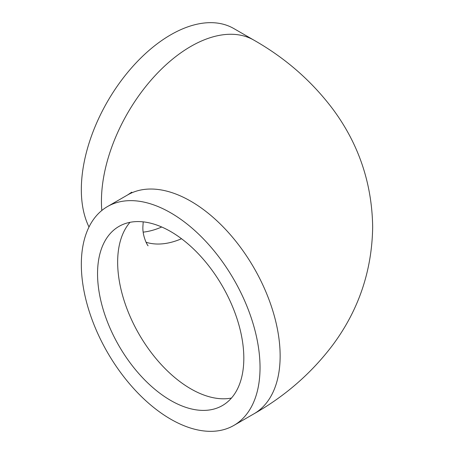 <?xml version="1.0" encoding="UTF-8"?>
<svg xmlns="http://www.w3.org/2000/svg" width="454" height="454" viewBox="0 0 454 454"><rect width="100%" height="100%" fill="white"/><g stroke="black" fill="none" stroke-linecap="round" stroke-linejoin="round"><path stroke-width="0.68" d="M101.815 210.491A126.365 72.958 -60 0 1 101.435 201.207A126.365 72.958 -60 0 1 156.596 74.036A126.365 72.958 -60 0 1 253.968 40.185L233.867 28.579A126.365 72.958 120 0 0 136.489 62.431A126.365 72.958 120 0 0 81.328 189.602A126.365 72.958 120 0 0 89.007 227M260.034 367.575A126.365 72.958 60 0 1 233.867 425.421A126.365 72.958 60 0 1 136.489 391.569A126.365 72.958 60 0 1 81.328 264.398A126.365 72.958 60 0 1 107.502 206.553A126.365 72.958 60 0 1 204.879 240.41A126.365 72.958 60 0 1 260.034 367.575M243.821 358.212A103.427 59.712 -120 0 0 198.67 254.127A103.427 59.712 -120 0 0 118.971 226.415A103.427 59.712 -120 0 0 97.548 273.762A103.427 59.712 -120 0 0 142.698 377.853A103.427 59.712 -120 0 0 222.398 405.558A103.427 59.712 -120 0 0 243.821 358.212M143.209 232.136A103.427 59.712 120 0 0 161.72 227M253.968 40.185C285.504 58.123 311.864 81.198 333.06 109.408C358.802 144.253 372.008 183.456 372.672 227C372.008 270.544 358.802 309.747 333.06 344.592C311.864 372.802 285.504 395.877 253.968 413.815A126.365 72.958 -120 0 0 280.141 355.97A126.365 72.958 -120 0 0 224.98 228.799A126.365 72.958 -120 0 0 127.608 194.948L107.502 206.553M130.009 222.318A103.427 59.712 -120 0 0 117.654 262.157A103.427 59.712 -120 0 0 156.335 358.983A103.427 59.712 -120 0 0 231.466 398.05M146.046 242.254A103.427 59.712 120 0 0 181.532 238.736M148.112 245.773C147.839 246.079 142.516 236.994 142.874 227L143.209 221.864M233.867 425.421L253.968 413.815M131.768 192.161L127.608 194.948"/></g></svg>
